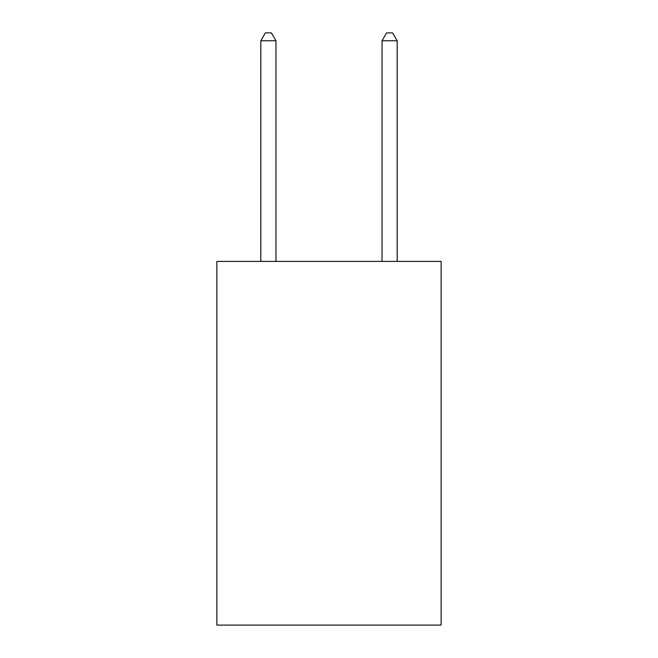 <?xml version="1.0" encoding="UTF-8"?>
<svg xmlns="http://www.w3.org/2000/svg" width="658" height="658" viewBox="0 0 658 658"><rect width="100%" height="100%" fill="white"/><g stroke="black" fill="none" stroke-linecap="round" stroke-linejoin="round"><path stroke-width="0.99" d="M441.14 261.415L441.14 625.1L216.86 625.1L216.86 261.415L441.14 261.415M275.965 261.415L275.965 40.78L260.807 40.78L260.807 261.415M260.807 40.78L265.355 32.9L271.417 32.9L275.965 40.78M397.193 261.415L397.193 40.78L382.035 40.78L382.035 261.415M382.035 40.78L386.583 32.9L392.645 32.9L397.193 40.78"/></g></svg>
